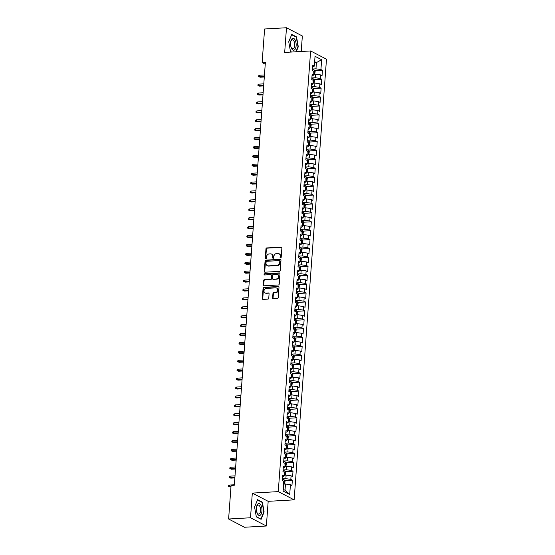 <?xml version="1.0" encoding="UTF-8"?>
<svg xmlns="http://www.w3.org/2000/svg" width="555" height="555" viewBox="0 0 555 555"><rect width="100%" height="100%" fill="white"/><g stroke="black" fill="none" stroke-linecap="round" stroke-linejoin="round"><path stroke-width="0.83" d="M280.594 257.881A0.631 0.534 -62.5 0 0 281.198 257.236L281.878 247.939A0.902 0.77 -62.5 0 0 281.149 247.114L266.823 247.925A0.902 0.77 -62.5 0 0 265.963 248.841L265.276 258.137A0.631 0.534 -62.5 0 0 266.393 258.075L266.483 256.868A2.886 2.456 -62.5 0 1 269.231 253.926L270.431 253.857A2.886 2.456 -62.5 0 1 271.555 254.093A2.886 2.456 -62.5 0 1 272.769 256.514L272.678 257.714A0.631 0.534 -62.5 0 0 273.795 257.652L273.886 256.452A2.886 2.456 -62.5 0 1 276.633 253.51L277.826 253.441A2.886 2.456 -62.5 0 1 278.957 253.677A2.886 2.456 -62.5 0 1 280.171 256.098L280.081 257.298A0.631 0.534 -62.5 0 0 280.594 257.881A0.631 0.534 -62.5 0 1 280.511 257.52L280.081 257.298M272.616 297.979A0.902 0.77 -62.5 0 0 273.351 298.805L277.368 298.576A0.902 0.77 -62.5 0 0 278.228 297.66L278.985 287.337A0.902 0.77 -62.5 0 0 278.256 286.512L263.93 287.324A0.902 0.77 -62.5 0 0 263.07 288.239L262.307 298.562A0.902 0.77 -62.5 0 0 263.042 299.388L267.899 299.117A0.902 0.77 -62.5 0 0 268.759 298.195L269.078 293.782A0.902 0.77 -62.5 0 0 268.349 292.95L265.942 293.089A2.414 2.054 -62.5 0 1 264.999 292.887A2.414 2.054 -62.5 0 1 264.083 290.32A2.414 2.054 -62.5 0 1 266.282 288.406L275.717 287.872A2.414 2.054 -62.5 0 1 276.661 288.073A2.414 2.054 -62.5 0 1 277.576 290.64A2.414 2.054 -62.5 0 1 275.37 292.554L273.802 292.638A0.902 0.77 -62.5 0 0 272.942 293.56L272.616 297.979L273.046 298.201A0.902 0.77 -62.5 0 0 273.233 298.805M250.506 517.766L266.365 526.008L268.183 501.331L252.317 493.09L250.506 517.766L228.611 519.008L231.081 485.417L234.321 485.237L265.373 62.396L262.133 62.576L265.241 64.193M252.317 493.09L278.263 491.619L310.62 50.963L326.486 59.205L294.129 499.861L278.263 491.619M301.212 51.49L302.35 35.992L286.491 27.75L284.68 52.427L310.62 50.963M286.491 27.75L264.596 28.992L262.133 62.576M279.366 271.381A0.902 0.77 -62.5 0 0 280.226 270.458L280.983 260.142A0.902 0.77 -62.5 0 0 280.247 259.31L265.928 260.122A0.902 0.77 -62.5 0 0 265.068 261.044L264.305 271.36A0.902 0.77 -62.5 0 0 265.04 272.193L279.366 271.381M279.984 273.74L279.227 284.063A0.902 0.77 -62.5 0 1 278.367 284.979L264.041 285.79A0.902 0.77 -62.5 0 1 263.306 284.965L263.632 280.546A0.902 0.77 -62.5 0 1 264.492 279.623L270.306 279.297A0.902 0.77 -62.5 0 0 271.166 278.374L271.381 275.447A0.902 0.77 -62.5 0 0 270.646 274.621L264.596 274.961A0.631 0.534 -62.5 0 1 264.686 273.733L279.255 272.914A0.902 0.77 -62.5 0 1 279.984 273.74M314.754 70.763L322.441 70.325L320.922 69.535L321.643 59.739L315.039 56.305L314.317 66.107L312.798 65.317L312.403 70.658L313.922 71.449L313.665 75.015L312.139 74.224L311.75 79.573L313.27 80.364L313.006 83.923L311.487 83.132L311.091 88.481L312.618 89.272L312.354 92.838L310.835 92.047L310.439 97.389L311.966 98.18L311.702 101.745L310.176 100.955L309.787 106.296L311.306 107.087L311.05 110.653L309.524 109.862L309.135 115.211L310.654 116.002L310.391 119.561L308.871 118.77L308.476 124.119L310.002 124.91L309.739 128.469L308.212 127.678L307.824 133.027L309.343 133.817L309.086 137.383L307.56 136.592L307.172 141.934L308.691 142.725L308.427 146.291L306.908 145.5L306.513 150.849L308.039 151.64L307.775 155.199L306.256 154.408L305.861 159.757L307.38 160.548L307.123 164.107L305.597 163.316L305.208 168.665L306.728 169.455L306.464 173.021L304.945 172.23L304.549 177.572L306.076 178.363L305.812 181.929L304.293 181.138L303.897 186.48L305.416 187.271L305.16 190.837L303.634 190.046L303.245 195.395L304.764 196.186L304.501 199.745L302.981 198.954L302.586 204.302L304.112 205.093L303.849 208.659L302.329 207.868L301.934 213.21L303.46 214.001L303.197 217.567L301.67 216.776L301.282 222.118L302.801 222.909L302.537 226.475L301.018 225.684L300.63 231.033L302.149 231.824L301.885 235.382L300.366 234.592L299.971 239.94L301.497 240.731L301.233 244.297L299.707 243.506L299.318 248.848L300.838 249.639L300.581 253.205L299.055 252.414L298.666 257.756L300.186 258.547L299.922 262.113L298.403 261.322L298.007 266.671L299.534 267.461L299.27 271.02L297.751 270.229L297.355 275.578L298.874 276.369L298.618 279.935L297.091 279.144L296.703 284.486L298.222 285.277L297.959 288.843L296.439 288.052L296.044 293.394L297.57 294.185L297.307 297.751L295.787 296.96L295.392 302.308L296.911 303.099L296.654 306.658L295.128 305.867L294.74 311.216L296.259 312.007L295.995 315.573L294.476 314.782L294.081 320.124L295.607 320.915L295.343 324.481L293.824 323.69L293.428 329.032L294.955 329.823L294.691 333.388L293.165 332.598L292.776 337.946L294.296 338.737L294.032 342.296L292.513 341.505L292.117 346.854L293.644 347.645L293.38 351.204L291.861 350.413L291.465 355.762L292.991 356.553L292.728 360.119L291.202 359.328L290.813 364.67L292.332 365.461L292.076 369.026L290.549 368.236L290.161 373.577L291.68 374.368L291.417 377.934L289.897 377.143L289.502 382.492L291.028 383.283L290.764 386.842L289.245 386.051L288.85 391.4L290.369 392.191L290.112 395.757L288.586 394.966L288.198 400.308L289.717 401.098L289.453 404.664L287.934 403.873L287.539 409.215L289.065 410.006L288.801 413.572L287.282 412.781L286.886 418.13L288.406 418.921L288.149 422.48L286.623 421.689L286.234 427.038L287.754 427.829L287.49 431.395L285.971 430.604L285.575 435.946L287.101 436.736L286.838 440.302L285.319 439.511L284.923 444.853L286.449 445.644L286.186 449.21L284.659 448.419L284.271 453.768L285.79 454.559L285.527 458.118L284.007 457.327L283.612 462.676L285.138 463.467L284.875 467.033L283.355 466.242L282.96 471.583L284.486 472.374L284.222 475.94L282.696 475.149L282.308 480.491L283.827 481.282L283.112 491.085L289.71 494.519L285.013 490.245L285.471 484.009L283.619 484.113M322.441 70.325L322.053 75.674L320.526 74.883L320.263 78.449L315.309 77.742L311.868 77.936M314.095 79.67L321.789 79.24L320.263 78.449M321.789 79.24L321.394 84.582L319.874 83.791L319.611 87.357L314.65 86.649L311.216 86.844M313.443 88.585L321.137 88.148L319.611 87.357M321.137 88.148L320.741 93.49L319.222 92.699L318.958 96.265L313.998 95.557L310.557 95.751M312.791 97.493L320.478 97.056L318.958 96.265M320.478 97.056L320.089 102.404L318.563 101.614L318.306 105.172L313.346 104.465L309.905 104.659M312.132 106.4L319.826 105.963L318.306 105.172M319.826 105.963L319.43 111.312L317.911 110.521L317.647 114.087L312.694 113.38L309.253 113.574M311.48 115.308L319.174 114.878L317.647 114.087M319.174 114.878L318.778 120.22L317.259 119.429L316.995 122.995L312.035 122.287L308.601 122.482M310.828 124.223L318.514 123.786L316.995 122.995M318.514 123.786L318.126 129.128L316.6 128.337L316.343 131.903L311.383 131.195L307.942 131.389M310.169 133.131L317.862 132.694L316.343 131.903M317.862 132.694L317.467 138.042L315.948 137.251L315.684 140.81L310.731 140.103L307.29 140.297M309.517 142.038L317.21 141.601L315.684 140.81M317.21 141.601L316.815 146.95L315.296 146.159L315.032 149.725L310.072 149.018L306.637 149.212M308.864 150.946L316.551 150.516L315.032 149.725M316.551 150.516L316.163 155.858L314.636 155.067L314.38 158.633L309.419 157.925L305.978 158.119M308.212 159.861L315.899 159.424L314.38 158.633M315.899 159.424L315.511 164.766L313.984 163.975L313.721 167.541L308.767 166.833L305.326 167.027M307.553 168.769L315.247 168.331L313.721 167.541M315.247 168.331L314.851 173.68L313.332 172.889L313.069 176.448L308.108 175.741L304.674 175.935M306.901 177.676L314.595 177.239L313.069 176.448M314.595 177.239L314.199 182.588L312.68 181.797L312.416 185.356L307.456 184.649L304.015 184.85M306.249 186.584L313.936 186.147L312.416 185.356M313.936 186.147L313.547 191.496L312.021 190.705L311.757 194.271L306.804 193.563L303.363 193.757M305.59 195.492L313.284 195.062L311.757 194.271M313.284 195.062L312.888 200.404L311.369 199.613L311.105 203.179L306.145 202.471L302.711 202.665M304.938 204.406L312.631 203.969L311.105 203.179M312.631 203.969L312.236 209.311L310.717 208.52L310.453 212.086L305.493 211.379L302.052 211.573M304.286 213.314L311.972 212.877L310.453 212.086M311.972 212.877L311.584 218.226L310.058 217.435L309.801 220.994L304.841 220.286L301.4 220.488M303.627 222.222L311.32 221.785L309.801 220.994M311.32 221.785L310.925 227.134L309.406 226.343L309.142 229.909L304.189 229.201L300.748 229.395M302.975 231.13L310.668 230.7L309.142 229.909M310.668 230.7L310.273 236.041L308.753 235.251L308.49 238.816L303.529 238.109L300.095 238.303M302.322 240.044L310.009 239.607L308.49 238.816M310.009 239.607L309.621 244.949L308.094 244.158L307.838 247.724L302.877 247.017L299.436 247.211M301.663 248.952L309.357 248.515L307.838 247.724M309.357 248.515L308.962 253.864L307.442 253.073L307.179 256.632L302.225 255.924L298.784 256.119M301.011 257.86L308.705 257.423L307.179 256.632M308.705 257.423L308.309 262.772L306.79 261.981L306.526 265.547L301.566 264.839L298.132 265.033M300.359 266.768L308.046 266.338L306.526 265.547M308.046 266.338L307.657 271.679L306.131 270.889L305.874 274.454L300.914 273.747L297.473 273.941M299.707 275.682L307.394 275.245L305.874 274.454M307.394 275.245L307.005 280.587L305.479 279.796L305.215 283.362L300.262 282.655L296.821 282.849M299.048 284.59L306.742 284.153L305.215 283.362M306.742 284.153L306.346 289.502L304.827 288.711L304.563 292.27L299.603 291.562L296.169 291.757M298.396 293.498L306.082 293.061L304.563 292.27M306.082 293.061L305.694 298.41L304.175 297.619L303.911 301.185L298.951 300.477L295.51 300.671M297.744 302.406L305.43 301.975L303.911 301.185M305.43 301.975L305.042 307.317L303.516 306.526L303.252 310.092L298.299 309.385L294.858 309.579M297.085 311.32L304.778 310.883L303.252 310.092M304.778 310.883L304.383 316.225L302.863 315.434L302.6 319L297.64 318.293L294.205 318.487M296.432 320.228L304.126 319.791L302.6 319M304.126 319.791L303.731 325.14L302.211 324.349L301.948 327.908L296.987 327.2L293.546 327.394M295.78 329.136L303.467 328.699L301.948 327.908M303.467 328.699L303.079 334.048L301.552 333.257L301.296 336.823L296.335 336.115L292.894 336.309M295.121 338.044L302.815 337.613L301.296 336.823M302.815 337.613L302.42 342.955L300.9 342.164L300.637 345.73L295.683 345.023L292.242 345.217M294.469 346.958L302.163 346.521L300.637 345.73M302.163 346.521L301.767 351.863L300.248 351.072L299.984 354.638L295.024 353.93L291.59 354.125M293.817 355.866L301.504 355.429L299.984 354.638M301.504 355.429L301.115 360.778L299.589 359.987L299.332 363.546L294.372 362.838L290.931 363.032M293.158 364.774L300.852 364.337L299.332 363.546M300.852 364.337L300.456 369.685L298.937 368.895L298.673 372.454L293.72 371.746L290.279 371.947M292.506 373.681L300.2 373.244L298.673 372.454M300.2 373.244L299.804 378.593L298.285 377.802L298.021 381.368L293.061 380.661L289.627 380.855M291.854 382.589L299.54 382.159L298.021 381.368M299.54 382.159L299.152 387.501L297.626 386.71L297.369 390.276L292.409 389.568L288.968 389.763M291.202 391.504L298.888 391.067L297.369 390.276M298.888 391.067L298.5 396.409L296.974 395.618L296.71 399.184L291.757 398.476L288.316 398.67M290.543 400.412L298.236 399.975L296.71 399.184M298.236 399.975L297.841 405.323L296.321 404.533L296.058 408.091L291.098 407.384L287.663 407.585M289.89 409.319L297.577 408.882L296.058 408.091M297.577 408.882L297.189 414.231L295.662 413.44L295.406 417.006L290.445 416.299L287.004 416.493M289.238 418.227L296.925 417.797L295.406 417.006M296.925 417.797L296.536 423.139L295.01 422.348L294.747 425.914L289.793 425.206L286.352 425.401M288.579 427.142L296.273 426.705L294.747 425.914M296.273 426.705L295.877 432.047L294.358 431.256L294.094 434.822L289.134 434.114L285.7 434.308M287.927 436.05L295.621 435.613L294.094 434.822M295.621 435.613L295.225 440.961L293.706 440.171L293.442 443.729L288.482 443.022L285.041 443.216M287.275 444.957L294.962 444.52L293.442 443.729M294.962 444.52L294.573 449.869L293.047 449.078L292.79 452.644L287.83 451.937L284.389 452.131M286.616 453.865L294.31 453.435L292.79 452.644M294.31 453.435L293.914 458.777L292.395 457.986L292.131 461.552L287.178 460.844L283.737 461.038M285.964 462.78L293.657 462.343L292.131 461.552M293.657 462.343L293.262 467.685L291.743 466.894L291.479 470.46L286.519 469.752L283.078 469.946M285.312 471.688L292.998 471.25L291.479 470.46M292.998 471.25L292.61 476.599L291.084 475.808L290.827 479.367L285.867 478.66L282.426 478.854M284.653 480.595L292.346 480.158L290.827 479.367M292.346 480.158L291.951 485.507L290.431 484.716L289.71 494.519M282.564 477.022L284.222 475.94M290.431 484.716L285.471 484.009M283.216 468.115L284.875 467.033M285.867 478.66L286.13 475.101L284.278 475.205M291.084 475.808L286.13 475.101M283.869 459.2L285.527 458.118M286.519 469.752L286.782 466.186L284.93 466.297M291.743 466.894L286.782 466.186M284.528 450.292L286.186 449.21M287.178 460.844L287.435 457.278L285.582 457.382M292.395 457.986L287.435 457.278M285.18 441.385L286.838 440.302M287.83 451.937L288.094 448.371L286.241 448.475M293.047 449.078L288.094 448.371M285.832 432.477L287.49 431.395M288.482 443.022L288.746 439.463L286.893 439.567M293.706 440.171L288.746 439.463M286.484 423.562L288.149 422.48M289.134 434.114L289.398 430.548L287.546 430.659M294.358 431.256L289.398 430.548M287.143 414.654L288.801 413.572M289.793 425.206L290.05 421.64L288.198 421.744M295.01 422.348L290.05 421.64M287.795 405.747L289.453 404.664M290.445 416.299L290.709 412.733L288.857 412.837M295.662 413.44L290.709 412.733M288.447 396.839L290.112 395.757M291.098 407.384L291.361 403.825L289.509 403.929M296.321 404.533L291.361 403.825M289.106 387.924L290.764 386.842M291.757 398.476L292.013 394.917L290.161 395.021M296.974 395.618L292.013 394.917M289.759 379.016L291.417 377.934M292.409 389.568L292.672 386.002L290.82 386.107M297.626 386.71L292.672 386.002M290.411 370.109L292.076 369.026M293.061 380.661L293.324 377.095L291.472 377.199M298.285 377.802L293.324 377.095M291.07 361.201L292.728 360.119M293.72 371.746L293.977 368.187L292.124 368.291M298.937 368.895L293.977 368.187M291.722 352.286L293.38 351.204M294.372 362.838L294.636 359.279L292.783 359.383M299.589 359.987L294.636 359.279M292.374 343.378L294.032 342.296M295.024 353.93L295.288 350.365L293.435 350.469M300.248 351.072L295.288 350.365M293.033 334.471L294.691 333.388M295.683 345.023L295.94 341.457L294.088 341.561M300.9 342.164L295.94 341.457M293.685 325.563L295.343 324.481M296.335 336.115L296.599 332.549L294.747 332.653M301.552 333.257L296.599 332.549M294.337 316.655L295.995 315.573M296.987 327.2L297.251 323.641L295.399 323.745M302.211 324.349L297.251 323.641M294.989 307.741L296.654 306.658M297.64 318.293L297.903 314.727L296.051 314.831M302.863 315.434L297.903 314.727M295.649 298.833L297.307 297.751M298.299 309.385L298.555 305.819L296.703 305.923M303.516 306.526L298.555 305.819M296.301 289.925L297.959 288.843M298.951 300.477L299.214 296.911L297.362 297.015M304.175 297.619L299.214 296.911M296.953 281.017L298.618 279.935M299.603 291.562L299.866 288.003L298.014 288.107M304.827 288.711L299.866 288.003M297.612 272.103L299.27 271.02M300.262 282.655L300.519 279.089L298.666 279.2M305.479 279.796L300.519 279.089M298.264 263.195L299.922 262.113M300.914 273.747L301.178 270.181L299.325 270.285M306.131 270.889L301.178 270.181M298.916 254.287L300.581 253.205M301.566 264.839L301.83 261.273L299.977 261.377M306.79 261.981L301.83 261.273M299.575 245.379L301.233 244.297M302.225 255.924L302.482 252.365L300.63 252.47M307.442 253.073L302.482 252.365M300.227 236.465L301.885 235.382M302.877 247.017L303.141 243.451L301.289 243.562M308.094 244.158L303.141 243.451M300.879 227.557L302.537 226.475M303.529 238.109L303.793 234.543L301.941 234.647M308.753 235.251L303.793 234.543M301.538 218.649L303.197 217.567M304.189 229.201L304.445 225.635L302.593 225.739M309.406 226.343L304.445 225.635M302.191 209.741L303.849 208.659M304.841 220.286L305.104 216.727L303.252 216.832M310.058 217.435L305.104 216.727M302.843 200.827L304.501 199.745M305.493 211.379L305.756 207.82L303.904 207.924M310.717 208.52L305.756 207.82M303.495 191.919L305.16 190.837M306.145 202.471L306.409 198.905L304.556 199.009M311.369 199.613L306.409 198.905M304.154 183.011L305.812 181.929M306.804 193.563L307.068 189.997L305.215 190.101M312.021 190.705L307.068 189.997M304.806 174.103L306.464 173.021M307.456 184.649L307.72 181.09L305.867 181.194M312.68 181.797L307.72 181.09M305.458 165.189L307.123 164.107M308.108 175.741L308.372 172.182L306.52 172.286M313.332 172.889L308.372 172.182M306.117 156.281L307.775 155.199M308.767 166.833L309.024 163.267L307.172 163.371M313.984 163.975L309.024 163.267M306.769 147.373L308.427 146.291M309.419 157.925L309.683 154.359L307.831 154.463M314.636 155.067L309.683 154.359M307.421 138.466L309.086 137.383M310.072 149.018L310.335 145.452L308.483 145.556M315.296 146.159L310.335 145.452M308.08 129.551L309.739 128.469M310.731 140.103L310.987 136.544L309.135 136.648M315.948 137.251L310.987 136.544M308.733 120.643L310.391 119.561M311.383 131.195L311.646 127.629L309.794 127.733M316.6 128.337L311.646 127.629M309.385 111.735L311.05 110.653M312.035 122.287L312.298 118.721L310.446 118.825M317.259 119.429L312.298 118.721M310.044 102.828L311.702 101.745M312.694 113.38L312.951 109.814L311.098 109.918M317.911 110.521L312.951 109.814M310.696 93.92L312.354 92.838M313.346 104.465L313.61 100.906L311.757 101.01M318.563 101.614L313.61 100.906M311.348 85.005L313.006 83.923M313.998 95.557L314.262 91.991L312.409 92.102M319.222 92.699L314.262 91.991M312.007 76.097L313.665 75.015M314.65 86.649L314.914 83.084L313.062 83.188M319.874 83.791L314.914 83.084M312.659 67.19L314.317 66.107M315.309 77.742L315.573 74.176L313.721 74.28M320.526 74.883L315.573 74.176M228.611 519.008L244.477 527.25L266.365 526.008M268.183 501.331L294.129 499.861M283.237 489.323L285.013 490.245M314.567 62.701L316.419 62.59L314.643 61.667M320.922 69.535L315.962 68.827L312.521 69.021M315.962 68.827L316.419 62.59L321.643 59.739M296.224 51.775L298.292 46.738L296.53 36.901L291.757 34.417L288.732 41.771L290.494 51.615L291.34 52.052M262.369 502.15L257.589 499.666L254.572 507.02L256.327 516.858L261.107 519.341L264.125 511.988L262.369 502.15L261.724 502.185M280.511 257.52L280.601 256.32A2.886 2.456 -62.5 0 0 279.387 253.899L278.957 253.677M271.555 254.093L271.985 254.322A2.886 2.456 -62.5 0 1 273.199 256.736L273.109 257.936A0.631 0.534 -62.5 0 0 273.192 258.297M281.69 247.336A0.902 0.77 -62.5 0 0 281.572 247.336L267.253 248.147A0.902 0.77 -62.5 0 0 266.393 249.07L265.706 258.359A0.631 0.534 -62.5 0 0 265.789 258.713M280.795 259.539A0.902 0.77 -62.5 0 0 280.677 259.539L266.351 260.344A0.902 0.77 -62.5 0 0 265.491 261.266L264.735 271.582A0.902 0.77 -62.5 0 0 264.922 272.193M279.796 261.169A0.631 0.534 -62.5 0 0 279.283 260.586L266.712 261.301A0.631 0.534 -62.5 0 0 266.109 261.939L266.018 263.209A2.886 2.456 -62.5 0 0 267.232 265.63A2.886 2.456 -62.5 0 0 268.356 265.866L276.952 265.38A2.886 2.456 -62.5 0 0 279.706 262.439L279.796 261.169L280.226 261.391A0.631 0.534 -62.5 0 0 279.963 260.864L279.533 260.635M267.232 265.63L267.663 265.852A2.886 2.456 -62.5 0 0 268.786 266.088L268.356 265.866M280.226 261.391L280.136 262.661A2.886 2.456 -62.5 0 1 277.382 265.602L268.786 266.088M271 274.69L271.43 274.912A0.902 0.77 -62.5 0 1 271.804 275.668L271.589 278.603A0.902 0.77 -62.5 0 1 270.729 279.519L264.922 279.852A0.902 0.77 -62.5 0 0 264.062 280.768L263.736 285.187A0.902 0.77 -62.5 0 0 263.923 285.79M279.796 273.136A0.902 0.77 -62.5 0 0 279.678 273.136L265.117 273.962A0.631 0.534 -62.5 0 0 264.596 274.961M276.334 278.957A2.414 2.054 -62.5 0 0 278.534 277.042A2.414 2.054 -62.5 0 0 277.618 274.475A2.414 2.054 -62.5 0 0 276.674 274.274L273.351 274.468A0.902 0.77 -62.5 0 0 272.491 275.384L272.276 278.312A0.902 0.77 -62.5 0 0 273.011 279.144L276.758 279.179A2.414 2.054 -62.5 0 0 278.964 277.264A2.414 2.054 -62.5 0 0 278.048 274.697L277.618 274.475M272.658 279.068L273.088 279.29A0.902 0.77 -62.5 0 0 273.435 279.366L273.011 279.144M276.758 279.179L273.435 279.366M276.661 288.073L277.084 288.295A2.414 2.054 -62.5 0 1 278.006 290.862A2.414 2.054 -62.5 0 1 275.8 292.776L274.232 292.867A0.902 0.77 -62.5 0 0 273.372 293.782L273.046 298.201M264.999 292.887L265.429 293.109A2.414 2.054 -62.5 0 0 266.372 293.311L265.942 293.089M268.897 293.179A0.902 0.77 -62.5 0 0 268.78 293.172L266.372 293.311M278.797 286.734A0.902 0.77 -62.5 0 0 278.679 286.734L264.353 287.546A0.902 0.77 -62.5 0 0 263.5 288.461L262.737 298.784A0.902 0.77 -62.5 0 0 262.924 299.388M297.945 46.759L298.292 46.738M295.891 36.935L296.53 36.901M263.778 512.008L264.125 511.988M314.734 74.224L315.157 71.442L314.359 70.103A2.435 0.576 -175.8 0 0 312.472 69.68M313.735 72.705L313.818 71.637M260.24 77.221L258.609 76.618L258.672 75.723L259.58 75.216L259.469 76.826L260.24 77.221L264.305 76.992M258.609 76.618L264.333 76.548M259.58 75.216L264.451 74.946M314.081 83.132L314.498 80.35L313.707 79.011A2.435 0.576 -175.8 0 0 311.82 78.588M313.082 81.613L313.159 80.544M259.58 86.136L257.957 85.525L258.019 84.638L258.928 84.131L258.81 85.734L259.58 86.136L263.646 85.907M257.957 85.525L263.68 85.456M258.928 84.131L263.798 83.854M313.422 92.04L313.846 89.258L313.055 87.926A2.435 0.576 -175.8 0 0 311.168 87.496M312.43 90.527L312.507 89.452M258.928 95.044L257.298 94.433L257.367 93.545L258.276 93.039L258.158 94.641L258.928 95.044L262.994 94.815M257.298 94.433L263.028 94.364M258.276 93.039L263.146 92.761M294.372 50.005A5.98 2.803 86.8 0 0 295.975 42.624A5.98 2.803 86.8 0 0 292.325 38.524A5.98 2.803 86.8 0 0 290.64 42.069A5.98 2.803 86.8 0 0 290.91 46.752A5.98 2.803 86.8 0 0 294.372 50.005M290.834 46.447A4.523 2.123 86.8 0 0 292.867 48.826A4.523 2.123 86.8 0 0 293.387 48.653A4.523 2.123 86.8 0 0 294.677 43.623A4.523 2.123 86.8 0 0 292.353 39.787A4.523 2.123 86.8 0 0 291.833 39.96A4.523 2.123 86.8 0 0 290.605 42.381M288.739 41.812L291.646 34.729L296.273 37.136L297.979 46.669L295.877 51.795M291.659 52.031L290.452 51.407M260.212 515.255A5.98 2.803 86.8 0 0 261.807 507.874A5.98 2.803 86.8 0 0 258.158 503.773A5.98 2.803 86.8 0 0 256.479 507.319A5.98 2.803 86.8 0 0 256.743 512.001A5.98 2.803 86.8 0 0 260.212 515.255M256.667 511.696A4.523 2.123 86.8 0 0 258.699 514.076A4.523 2.123 86.8 0 0 259.22 513.902A4.523 2.123 86.8 0 0 260.517 508.866A4.523 2.123 86.8 0 0 258.186 505.036A4.523 2.123 86.8 0 0 257.666 505.21A4.523 2.123 86.8 0 0 256.438 507.631M254.578 507.062L257.478 499.979L262.113 502.386L263.812 511.918L260.885 519.05L256.292 516.656M312.77 100.948L313.193 98.173L312.396 96.834A2.435 0.576 -175.8 0 0 310.516 96.404M311.771 99.435L311.854 98.367M258.276 103.951L256.646 103.341L256.715 102.453L257.624 101.947L257.506 103.549L258.276 103.951L262.342 103.723M256.646 103.341L262.369 103.279M257.624 101.947L262.487 101.669M312.118 109.862L312.534 107.08L311.743 105.741A2.435 0.576 -175.8 0 0 309.856 105.318M311.119 108.343L311.195 107.275M257.624 112.859L255.994 112.256L256.056 111.361L256.965 110.854L256.847 112.464L257.624 112.859L261.683 112.63M255.994 112.256L261.717 112.186M256.965 110.854L261.835 110.584M311.459 118.77L311.882 115.988L311.091 114.649A2.435 0.576 -175.8 0 0 309.204 114.226M310.467 117.251L310.543 116.182M256.965 121.774L255.342 121.163L255.404 120.275L256.313 119.769L256.195 121.372L256.965 121.774L261.03 121.538M255.342 121.163L261.065 121.094M256.313 119.769L261.183 119.492M310.807 127.678L311.23 124.896L310.432 123.564A2.435 0.576 -175.8 0 0 308.552 123.134M309.815 126.165L309.891 125.09M256.313 130.682L254.683 130.071L254.752 129.183L255.661 128.677L255.543 130.279L256.313 130.682L260.378 130.453M254.683 130.071L260.406 130.002M255.661 128.677L260.524 128.399M310.155 136.585L310.571 133.81L309.78 132.472A2.435 0.576 -175.8 0 0 307.893 132.041M309.156 135.073L309.239 134.005M255.661 139.589L254.03 138.979L254.093 138.091L255.002 137.584L254.884 139.187L255.661 139.589L259.719 139.361M254.03 138.979L259.754 138.917M255.002 137.584L259.872 137.307M309.496 145.5L309.919 142.718L309.128 141.379A2.435 0.576 -175.8 0 0 307.241 140.956M308.504 143.981L308.58 142.912M255.002 148.497L253.378 147.894L253.441 146.999L254.35 146.492L254.232 148.102L255.002 148.497L259.067 148.268M253.378 147.894L259.102 147.824M254.35 146.492L259.22 146.222M308.844 154.408L309.267 151.626L308.476 150.287A2.435 0.576 -175.8 0 0 306.589 149.864M307.852 152.889L307.928 151.82M254.35 157.412L252.719 156.801L252.789 155.906L253.697 155.407L253.579 157.01L254.35 157.412L258.415 157.176M252.719 156.801L258.45 156.732M253.697 155.407L258.568 155.129M308.192 163.316L308.608 160.534L307.817 159.202A2.435 0.576 -175.8 0 0 305.93 158.772M307.192 161.796L307.276 160.728M253.697 166.32L252.067 165.709L252.13 164.821L253.038 164.315L252.92 165.917L253.697 166.32L257.756 166.091M252.067 165.709L257.791 165.64M253.038 164.315L257.909 164.037M307.539 172.223L307.956 169.448L307.165 168.109A2.435 0.576 -175.8 0 0 305.278 167.679M306.54 170.711L306.617 169.643M253.038 175.227L251.415 174.617L251.477 173.729L252.386 173.222L252.268 174.825L253.038 175.227L257.104 174.998M251.415 174.617L257.138 174.554M252.386 173.222L257.256 172.945M306.88 181.138L307.303 178.356L306.513 177.017A2.435 0.576 -175.8 0 0 304.626 176.594M305.888 179.619L305.965 178.55M252.386 184.135L250.756 183.532L250.825 182.637L251.734 182.13L251.616 183.74L252.386 184.135L256.452 183.906M250.756 183.532L256.486 183.462M251.734 182.13L256.604 181.86M306.228 190.046L306.651 187.264L305.854 185.925A2.435 0.576 -175.8 0 0 303.967 185.502M305.229 188.527L305.312 187.458M251.734 193.05L250.104 192.439L250.166 191.544L251.075 191.045L250.957 192.647L251.734 193.05L255.8 192.814M250.104 192.439L255.827 192.37M251.075 191.045L255.945 190.767M305.576 198.954L305.992 196.172L305.201 194.84A2.435 0.576 -175.8 0 0 303.314 194.41M304.577 197.434L304.653 196.366M251.075 201.958L249.452 201.347L249.514 200.459L250.423 199.953L250.305 201.555L251.075 201.958L255.14 201.729M249.452 201.347L255.175 201.278M250.423 199.953L255.293 199.675M304.917 207.861L305.34 205.079L304.549 203.747A2.435 0.576 -175.8 0 0 302.662 203.317M303.925 206.349L304.001 205.281M250.423 210.865L248.793 210.255L248.862 209.367L249.771 208.86L249.653 210.463L250.423 210.865L254.488 210.636M248.793 210.255L254.523 210.185M249.771 208.86L254.641 208.583M304.265 216.776L304.688 213.994L303.89 212.655A2.435 0.576 -175.8 0 0 302.01 212.232M303.266 215.257L303.349 214.188M249.771 219.773L248.141 219.169L248.21 218.275L249.119 217.768L249.001 219.371L249.771 219.773L253.836 219.544M248.141 219.169L253.864 219.1M249.119 217.768L253.982 217.498M303.613 225.684L304.029 222.902L303.238 221.563A2.435 0.576 -175.8 0 0 301.351 221.14M302.614 224.165L302.69 223.096M249.119 228.688L247.488 228.077L247.551 227.182L248.46 226.683L248.342 228.285L249.119 228.688L253.177 228.452M247.488 228.077L253.212 228.008M248.46 226.683L253.33 226.405M302.954 234.592L303.377 231.81L302.586 230.478A2.435 0.576 -175.8 0 0 300.699 230.048M301.962 233.072L302.038 232.004M248.46 237.596L246.836 236.985L246.899 236.097L247.807 235.591L247.69 237.193L248.46 237.596L252.525 237.367M246.836 236.985L252.56 236.916M247.807 235.591L252.678 235.313M302.302 243.499L302.725 240.717L301.927 239.385A2.435 0.576 -175.8 0 0 300.047 238.955M301.309 241.987L301.386 240.919M247.807 246.503L246.177 245.893L246.247 245.005L247.155 244.498L247.037 246.101L247.807 246.503L251.873 246.274M246.177 245.893L251.901 245.823M247.155 244.498L252.019 244.221M301.649 252.414L302.066 249.632L301.275 248.293A2.435 0.576 -175.8 0 0 299.388 247.87M300.65 250.895L300.734 249.826M247.155 255.411L245.525 254.8L245.588 253.912L246.496 253.406L246.378 255.009L247.155 255.411L251.214 255.182M245.525 254.8L251.249 254.738M246.496 253.406L251.366 253.135M300.99 261.322L301.414 258.54L300.623 257.201A2.435 0.576 -175.8 0 0 298.736 256.778M299.998 259.802L300.075 258.734M246.496 264.319L244.873 263.715L244.935 262.82L245.844 262.314L245.726 263.923L246.496 264.319L250.562 264.09M244.873 263.715L250.596 263.646M245.844 262.314L250.714 262.043M300.338 270.229L300.761 267.448L299.971 266.109A2.435 0.576 -175.8 0 0 298.084 265.685M299.346 268.71L299.423 267.642M245.844 273.233L244.214 272.623L244.283 271.735L245.192 271.228L245.074 272.831L245.844 273.233L249.91 273.004M244.214 272.623L249.944 272.554M245.192 271.228L250.055 270.951M299.686 279.137L300.102 276.355L299.311 275.023A2.435 0.576 -175.8 0 0 297.425 274.593M298.687 277.625L298.77 276.55M245.192 282.141L243.562 281.531L243.624 280.643L244.533 280.136L244.415 281.739L245.192 282.141L249.25 281.912M243.562 281.531L249.285 281.461M244.533 280.136L249.403 279.859M299.034 288.045L299.45 285.27L298.659 283.931A2.435 0.576 -175.8 0 0 296.772 283.501M298.035 286.533L298.111 285.464M244.533 291.049L242.91 290.438L242.972 289.55L243.881 289.044L243.763 290.647L244.533 291.049L248.598 290.82M242.91 290.438L248.633 290.376M243.881 289.044L248.751 288.767M298.375 296.96L298.798 294.178L298.007 292.839A2.435 0.576 -175.8 0 0 296.12 292.416M297.383 295.44L297.459 294.372M243.881 299.957L242.251 299.353L242.32 298.458L243.229 297.952L243.111 299.561L243.881 299.957L247.946 299.728M242.251 299.353L247.981 299.284M243.229 297.952L248.099 297.681M297.723 305.867L298.146 303.085L297.348 301.747A2.435 0.576 -175.8 0 0 295.461 301.323M296.724 304.348L296.807 303.28M243.229 308.871L241.598 308.261L241.661 307.373L242.57 306.866L242.452 308.469L243.229 308.871L247.294 308.635M241.598 308.261L247.322 308.192M242.57 306.866L247.44 306.589M297.071 314.775L297.487 311.993L296.696 310.661A2.435 0.576 -175.8 0 0 294.809 310.231M296.072 313.263L296.148 312.188M242.57 317.779L240.946 317.169L241.009 316.281L241.918 315.774L241.8 317.377L242.57 317.779L246.635 317.55M240.946 317.169L246.67 317.099M241.918 315.774L246.788 315.497M296.412 323.683L296.835 320.908L296.044 319.569A2.435 0.576 -175.8 0 0 294.157 319.139M295.42 322.171L295.496 321.102M241.918 326.687L240.287 326.076L240.357 325.188L241.265 324.682L241.148 326.284L241.918 326.687L245.983 326.458M240.287 326.076L246.018 326.014M241.265 324.682L246.136 324.404M295.76 332.598L296.183 329.816L295.385 328.477A2.435 0.576 -175.8 0 0 293.505 328.054M294.76 331.078L294.844 330.01M241.265 335.595L239.635 334.991L239.704 334.096L240.613 333.59L240.495 335.199L241.265 335.595L245.331 335.366M239.635 334.991L245.359 334.922M240.613 333.59L245.476 333.319M295.107 341.505L295.524 338.723L294.733 337.385A2.435 0.576 -175.8 0 0 292.846 336.961M294.108 339.986L294.185 338.918M240.606 344.509L238.983 343.899L239.045 343.004L239.954 342.504L239.836 344.107L240.606 344.509L244.672 344.273M238.983 343.899L244.706 343.829M239.954 342.504L244.824 342.227M294.448 350.413L294.872 347.631L294.081 346.299A2.435 0.576 -175.8 0 0 292.194 345.869M293.456 348.894L293.533 347.825M239.954 353.417L238.324 352.807L238.393 351.919L239.302 351.412L239.184 353.015L239.954 353.417L244.02 353.188M238.324 352.807L244.054 352.737M239.302 351.412L244.172 351.135M293.796 359.321L294.219 356.546L293.422 355.207A2.435 0.576 -175.8 0 0 291.541 354.777M292.797 357.808L292.88 356.74M239.302 362.325L237.672 361.714L237.741 360.826L238.65 360.32L238.532 361.922L239.302 362.325L243.368 362.096M237.672 361.714L243.395 361.652M238.65 360.32L243.513 360.042M293.144 368.236L293.56 365.454L292.769 364.115A2.435 0.576 -175.8 0 0 290.882 363.692M292.145 366.716L292.221 365.648M238.65 371.233L237.02 370.629L237.082 369.734L237.991 369.228L237.873 370.837L238.65 371.233L242.708 371.004M237.02 370.629L242.743 370.56M237.991 369.228L242.861 368.957M292.485 377.143L292.908 374.361L292.117 373.022A2.435 0.576 -175.8 0 0 290.23 372.599M291.493 375.624L291.569 374.556M237.991 380.147L236.368 379.537L236.43 378.642L237.339 378.142L237.221 379.745L237.991 380.147L242.056 379.911M236.368 379.537L242.091 379.467M237.339 378.142L242.209 377.865M291.833 386.051L292.256 383.269L291.465 381.937A2.435 0.576 -175.8 0 0 289.578 381.507M290.841 384.532L290.917 383.463M237.339 389.055L235.708 388.444L235.778 387.556L236.687 387.05L236.569 388.653L237.339 389.055L241.404 388.826M235.708 388.444L241.439 388.375M236.687 387.05L241.55 386.773M291.181 394.959L291.597 392.177L290.806 390.845A2.435 0.576 -175.8 0 0 288.919 390.415M290.182 393.446L290.265 392.378M236.687 397.963L235.056 397.352L235.119 396.464L236.028 395.958L235.91 397.56L236.687 397.963L240.745 397.734M235.056 397.352L240.78 397.283M236.028 395.958L240.898 395.68M290.529 403.873L290.945 401.092L290.154 399.753A2.435 0.576 -175.8 0 0 288.267 399.329M289.53 402.354L289.606 401.286M236.028 406.87L234.404 406.267L234.467 405.372L235.375 404.866L235.258 406.468L236.028 406.87L240.093 406.642M234.404 406.267L240.128 406.198M235.375 404.866L240.246 404.595M289.87 412.781L290.293 409.999L289.502 408.66A2.435 0.576 -175.8 0 0 287.615 408.237M288.877 411.262L288.954 410.194M235.375 415.785L233.745 415.175L233.815 414.28L234.723 413.78L234.605 415.383L235.375 415.785L239.441 415.549M233.745 415.175L239.476 415.105M234.723 413.78L239.594 413.503M289.217 421.689L289.641 418.907L288.843 417.575A2.435 0.576 -175.8 0 0 286.956 417.145M288.218 420.17L288.302 419.101M234.723 424.693L233.093 424.082L233.155 423.194L234.064 422.688L233.946 424.291L234.723 424.693L238.789 424.464M233.093 424.082L238.816 424.013M234.064 422.688L238.934 422.41M288.565 430.597L288.982 427.815L288.191 426.483A2.435 0.576 -175.8 0 0 286.304 426.053M287.566 429.084L287.643 428.016M234.064 433.601L232.441 432.99L232.503 432.102L233.412 431.596L233.294 433.198L234.064 433.601L238.13 433.372M232.441 432.99L238.164 432.921M233.412 431.596L238.282 431.318M287.906 439.511L288.329 436.729L287.539 435.391A2.435 0.576 -175.8 0 0 285.652 434.967M286.914 437.992L286.99 436.924M233.412 442.508L231.782 441.905L231.851 441.01L232.76 440.504L232.642 442.106L233.412 442.508L237.478 442.279M231.782 441.905L237.512 441.835M232.76 440.504L237.63 440.233M287.254 448.419L287.677 445.637L286.879 444.298A2.435 0.576 -175.8 0 0 284.993 443.875M286.255 446.9L286.338 445.831M232.76 451.416L231.13 450.813L231.199 449.918L232.108 449.418L231.99 451.021L232.76 451.416L236.825 451.187M231.13 450.813L236.853 450.743M232.108 449.418L236.971 449.141M286.602 457.327L287.018 454.545L286.227 453.206A2.435 0.576 -175.8 0 0 284.34 452.783M285.603 455.808L285.679 454.739M232.101 460.331L230.478 459.72L230.54 458.832L231.449 458.326L231.331 459.928L232.101 460.331L236.166 460.102M230.478 459.72L236.201 459.651M231.449 458.326L236.319 458.048M285.943 466.235L286.366 463.453L285.575 462.121A2.435 0.576 -175.8 0 0 283.688 461.691M284.951 464.722L285.027 463.647M231.449 469.239L229.819 468.628L229.888 467.74L230.797 467.234L230.679 468.836L231.449 469.239L235.514 469.01M229.819 468.628L235.549 468.559M230.797 467.234L235.667 466.956M285.291 475.142L285.714 472.367L284.916 471.029A2.435 0.576 -175.8 0 0 283.036 470.598M284.292 473.63L284.375 472.562M230.797 478.146L229.166 477.536L229.236 476.648L230.145 476.141L230.027 477.744L230.797 478.146L234.862 477.917M229.166 477.536L234.89 477.473M230.145 476.141L235.008 475.864M284.639 484.057L285.055 481.275L284.264 479.936A2.435 0.576 -175.8 0 0 282.377 479.513M283.64 482.538L283.716 481.469M230.145 487.054L228.514 486.451L228.577 485.556L229.486 485.049L229.368 486.659L230.963 487.012M228.514 486.451L230.998 486.562M229.486 485.049L234.356 484.779M280.601 256.32L280.171 256.098M273.109 257.936L272.678 257.714M273.199 256.736L272.769 256.514M265.706 258.359L265.276 258.137M266.393 249.07L265.963 248.841M267.253 248.147L266.823 247.925M281.572 247.336L281.149 247.114M264.735 271.582L264.305 271.36M265.491 261.266L265.068 261.044M266.351 260.344L265.928 260.122M280.677 259.539L280.247 259.31M277.382 265.602L276.952 265.38M280.136 262.661L279.706 262.439M263.736 285.187L263.306 284.965M264.062 280.768L263.632 280.546M264.922 279.852L264.492 279.623M270.729 279.519L270.306 279.297M271.589 278.603L271.166 278.374M271.804 275.668L271.381 275.447M265.117 273.962L264.686 273.733M279.678 273.136L279.255 272.914M273.372 293.782L272.942 293.56M274.232 292.867L273.802 292.638M275.8 292.776L275.37 292.554M268.78 293.172L268.349 292.95M262.737 298.784L262.307 298.562M263.5 288.461L263.07 288.239M264.353 287.546L263.93 287.324M278.679 286.734L278.256 286.512M314.081 74.259L314.38 70.138M313.422 83.167L313.728 79.046M312.77 92.081L313.075 87.961M312.118 100.989L312.416 96.868M311.459 109.897L311.764 105.776M310.807 118.805L311.112 114.684M310.155 127.719L310.453 123.592M309.496 136.627L309.801 132.506M308.844 145.535L309.149 141.414M308.192 154.443L308.49 150.322M307.539 163.35L307.838 159.23M306.88 172.265L307.186 168.144M306.228 181.173L306.533 177.052M305.576 190.081L305.874 185.96M304.917 198.988L305.222 194.867M304.265 207.903L304.57 203.782M303.613 216.811L303.911 212.69M302.954 225.719L303.259 221.598M302.302 234.626L302.607 230.505M301.649 243.541L301.948 239.42M300.99 252.449L301.296 248.328M300.338 261.356L300.644 257.236M299.686 270.264L299.984 266.143M299.034 279.179L299.332 275.058M298.375 288.087L298.68 283.966M297.723 296.994L298.028 292.874M297.071 305.902L297.369 301.781M296.412 314.817L296.717 310.689M295.76 323.725L296.065 319.604M295.107 332.632L295.406 328.511M294.448 341.54L294.754 337.419M293.796 350.448L294.101 346.327M293.144 359.363L293.442 355.242M292.485 368.27L292.79 364.149M291.833 377.178L292.138 373.057M291.181 386.086L291.479 381.965M290.529 395L290.827 390.88M289.87 403.908L290.175 399.787M289.217 412.816L289.523 408.695M288.565 421.724L288.864 417.603M287.906 430.638L288.212 426.517M287.254 439.546L287.559 435.425M286.602 448.454L286.9 444.333M285.943 457.362L286.248 453.241M285.291 466.276L285.596 462.155M284.639 475.184L284.937 471.063M283.98 484.092L284.285 479.971"/></g></svg>
